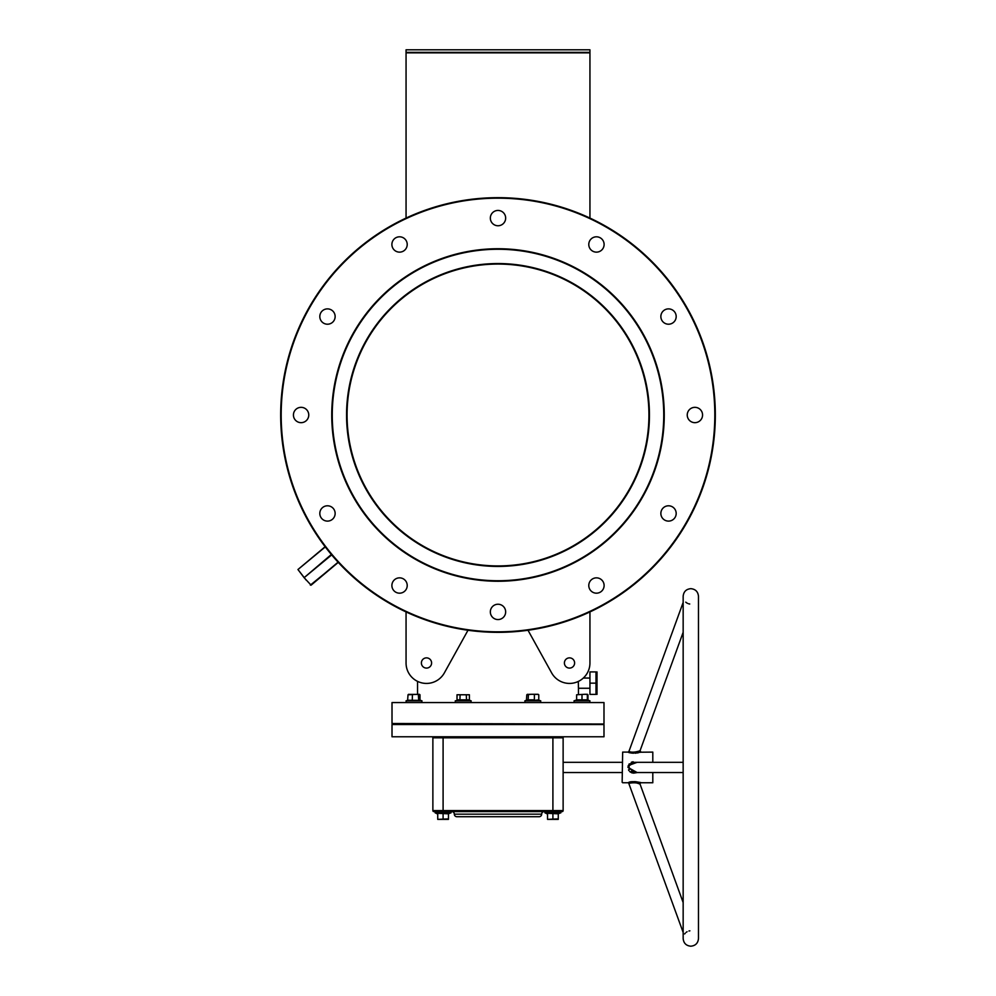 <?xml version="1.0" encoding="UTF-8"?>
<svg xmlns="http://www.w3.org/2000/svg" width="996" height="996" viewBox="0 0 996 996"><rect width="100%" height="100%" fill="white"/><g stroke="black" fill="none" stroke-linecap="round" stroke-linejoin="round"><path stroke-width="1.49" d="M346.558 414.996A151.442 151.442 0 0 1 498 263.554A151.442 151.442 0 0 1 649.442 414.996A151.442 151.442 0 0 1 498 566.438A151.442 151.442 0 0 1 346.558 414.996M648.931 414.996A150.931 150.931 0 0 0 498 264.065A150.931 150.931 0 0 0 347.069 414.996C347.094 411.709 347.094 411.709 347.069 414.996C347.094 411.709 347.094 411.709 347.069 414.996C347.094 411.709 347.094 411.709 347.069 414.996C347.094 418.295 347.094 418.295 347.069 414.996A150.931 150.931 0 0 0 498 565.927A150.931 150.931 0 0 0 648.931 414.996C648.906 411.709 648.906 411.709 648.931 414.996C648.906 418.295 648.906 418.295 648.931 414.996C648.906 418.295 648.906 418.295 648.931 414.996C648.906 418.295 648.906 418.295 648.931 414.996L648.931 415.083M498 580.743A165.747 165.747 0 0 0 663.747 414.996A165.747 165.747 0 0 0 498 249.261A165.747 165.747 0 0 0 332.253 414.996A165.747 165.747 0 0 0 498 580.743M498 248.739A166.257 166.257 0 0 1 664.257 414.996A166.257 166.257 0 0 1 498 581.253A166.257 166.257 0 0 1 331.743 414.996A166.257 166.257 0 0 1 498 248.739M392.013 702.566L603.987 702.566L392.013 702.566L392.013 723.507L603.476 724.017L392.013 723.507M498 631.825A216.817 216.817 0 0 0 714.817 414.996A216.817 216.817 0 0 0 498 198.179A216.817 216.817 0 0 0 281.183 414.996A216.817 216.817 0 0 0 498 631.825M498 197.669A217.327 217.327 0 0 1 715.327 414.996A217.327 217.327 0 0 1 498 632.336A217.327 217.327 0 0 1 280.673 414.996A217.327 217.327 0 0 1 498 197.669M306.096 580.033L297.953 569.525L325.132 546.717M319.816 513.45A7.657 7.657 0 0 1 327.472 505.794A7.657 7.657 0 0 1 335.142 513.45A7.657 7.657 0 0 1 327.472 521.107A7.657 7.657 0 0 1 319.816 513.45M293.434 414.996A7.657 7.657 0 0 1 301.103 407.339A7.657 7.657 0 0 1 308.76 414.996A7.657 7.657 0 0 1 301.103 422.665A7.657 7.657 0 0 1 293.434 414.996M319.816 316.554A7.657 7.657 0 0 1 327.472 308.885A7.657 7.657 0 0 1 335.142 316.554A7.657 7.657 0 0 1 327.472 324.21A7.657 7.657 0 0 1 319.816 316.554M391.889 244.481A7.657 7.657 0 0 1 399.545 236.811A7.657 7.657 0 0 1 407.215 244.481A7.657 7.657 0 0 1 399.545 252.137A7.657 7.657 0 0 1 391.889 244.481M490.343 218.099A7.657 7.657 0 0 1 498 210.442A7.657 7.657 0 0 1 505.657 218.099A7.657 7.657 0 0 1 498 225.756A7.657 7.657 0 0 1 490.343 218.099M588.785 244.481A7.657 7.657 0 0 1 596.455 236.811A7.657 7.657 0 0 1 604.111 244.481A7.657 7.657 0 0 1 596.455 252.137A7.657 7.657 0 0 1 588.785 244.481M660.858 316.554A7.657 7.657 0 0 1 668.528 308.885A7.657 7.657 0 0 1 676.184 316.554A7.657 7.657 0 0 1 668.528 324.21A7.657 7.657 0 0 1 660.858 316.554M687.24 414.996A7.657 7.657 0 0 1 694.897 407.339A7.657 7.657 0 0 1 702.566 414.996A7.657 7.657 0 0 1 694.897 422.665A7.657 7.657 0 0 1 687.24 414.996M660.858 513.45A7.657 7.657 0 0 1 668.528 505.794A7.657 7.657 0 0 1 676.184 513.45A7.657 7.657 0 0 1 668.528 521.107A7.657 7.657 0 0 1 660.858 513.45M588.785 585.524A7.657 7.657 0 0 1 596.455 577.854A7.657 7.657 0 0 1 604.111 585.524A7.657 7.657 0 0 1 596.455 593.18A7.657 7.657 0 0 1 588.785 585.524M490.343 611.905A7.657 7.657 0 0 1 498 604.236A7.657 7.657 0 0 1 505.657 611.905A7.657 7.657 0 0 1 498 619.562A7.657 7.657 0 0 1 490.343 611.905M391.889 585.524A7.657 7.657 0 0 1 399.545 577.854A7.657 7.657 0 0 1 407.215 585.524A7.657 7.657 0 0 1 399.545 593.18A7.657 7.657 0 0 1 391.889 585.524M574.617 662.975A5.104 5.104 0 0 0 569.513 657.87A5.104 5.104 0 0 0 564.396 662.975A5.104 5.104 0 0 0 569.513 668.092A5.104 5.104 0 0 0 574.617 662.975M421.383 662.975A5.104 5.104 0 0 1 426.487 657.87A5.104 5.104 0 0 1 431.604 662.975A5.104 5.104 0 0 1 426.487 668.092A5.104 5.104 0 0 1 421.383 662.975M597.015 671.914L597.015 694.386M597.015 677.579L596.006 671.914L596.006 683.156L589.943 683.156L589.943 694.386L596.006 694.386L596.006 683.156L597.015 688.821M578.39 687.389L578.365 686.655M578.303 681.413L578.452 688.261L589.943 688.261M603.987 702.566L603.987 723.507M578.452 694.287L578.452 688.261M417.548 694.287L417.548 681.351M589.943 218.074L589.943 52.863L406.057 52.863L406.057 49.8L589.943 49.8L589.943 52.863M406.057 218.074L406.057 52.863M406.057 662.975L406.057 611.93L406.057 662.975A20.43 20.43 0 0 0 444.365 672.885L467.995 630.256M528.005 630.256L551.635 672.885A20.43 20.43 0 0 0 589.943 662.975L589.943 611.93L589.943 662.975M311.088 585.175L338.267 562.367L310.366 585.113M596.006 671.914L589.943 671.914L589.943 683.156M648.906 417.548L648.919 416.926M406.057 52.352L589.943 52.352M325.281 546.916L297.953 569.525L304.129 577.68L310.914 584.988L338.092 562.18M689.73 604.012L688.597 603.775M687.551 603.364L686.53 602.779M686.443 602.717L685.746 602.157M684.65 933.937L685.26 933.202M686.244 932.293L687.078 931.733M688.921 930.999L689.879 930.824M622.151 782.246L622.662 752.105L622.151 782.246M639.32 783.84L640.055 784.126C637.465 782.707 633.904 782.42 629.36 783.254L628.986 783.404M628.513 782.557L628.476 782.57C631.215 780.329 643.926 783.142 640.353 782.57L640.391 782.582M639.482 783.902L640.926 782.732M683.156 762.326L634.054 762.326L629.186 765.762L628.924 767.43L634.054 772.535L632.672 772.373M631.788 772.062L630.991 771.601M628.513 769.883L628.937 770.63M629.746 771.576L630.431 772.124M631.364 772.635L632.373 772.971M633.444 773.157L636.954 772.61M634.054 772.535L683.156 772.535L652.803 772.535L652.803 782.756L641.013 782.756M637.129 772.535L627.966 767.43L628.277 765.551L637.129 762.326M683.156 602.443L628.924 751.432C631.464 752.565 635.062 752.378 639.706 750.872L639.083 751.121M652.803 762.326L652.803 752.105L640.615 752.217C633.854 753.213 629.746 753.225 628.277 752.229L628.488 752.291M628.924 751.432L628.04 752.129M392.013 724.528L603.987 724.528L392.013 724.528L392.013 736.779L603.987 736.779L603.987 724.528M454.325 814.168A2.552 2.552 0 0 0 456.878 816.72L539.122 816.72A2.552 2.552 0 0 0 541.675 814.168L454.325 814.168A2.552 2.552 0 0 0 451.773 811.615M544.227 811.615A2.552 2.552 0 0 0 541.675 814.168M629.36 769.559L628.924 767.43M683.156 632.311L640.055 750.735L641.013 752.105M683.156 902.55L640.055 784.126M683.156 932.418L628.488 782.57A1.021 0.934 69.8 0 1 629.36 783.254L629.497 783.205M639.681 782.395L635.909 781.723M635.448 781.686L634.303 781.636M633.17 781.661L632.286 781.723M629.883 782.146L629.074 782.37M564.147 736.779A1.021 1.021 0 0 0 563.126 737.812A1.021 1.021 0 0 1 564.147 736.779A1.021 1.021 0 0 0 563.126 737.812L563.126 810.595A1.021 1.021 0 0 1 562.105 811.615L433.895 811.615L439.012 811.615L435.327 811.615L435.115 812.798L437.73 814.106M433.895 811.615A1.021 1.021 0 0 1 432.874 810.595L432.874 737.812A1.021 1.021 0 0 0 431.853 736.779A1.021 1.021 0 0 1 432.874 737.812A1.021 1.021 0 0 0 431.853 736.779M548.821 811.615L562.105 811.615M633.12 761.741L631.352 762.239M629.235 763.832L627.966 767.43M630.107 752.764L631.34 753.013M631.688 753.063L633.531 753.213M635.087 753.2L636.133 753.113M637.291 752.964L638.336 752.777M640.266 752.316L640.914 752.129M629.995 783.043L630.655 782.868M634.352 782.607L634.975 782.669M637.116 783.105L638.946 783.69M638.598 751.295L637.428 751.669M629.709 764.629L630.431 763.733M630.767 763.434L633.805 762.326M406.032 700.86L407.874 700.188L406.032 700.86L406.244 702.056L406.032 700.86L421.98 700.86L421.769 702.056M447.179 811.615L435.327 811.615L450.852 811.615L451.064 812.798L435.115 812.798M448.461 818.899L437.73 819.372L448.461 819.372L448.461 813.832L437.369 813.296L448.798 813.632L451.064 812.798M558.27 818.899L547.539 819.372L558.27 819.372L558.27 813.832L547.19 813.296L558.607 813.632L560.885 812.798L544.937 812.798L545.148 811.615L560.673 811.615L560.885 812.798M547.539 814.106L544.937 812.798M547.539 813.832L547.539 818.899M552.905 813.296L552.905 818.899M437.73 813.832L437.73 818.899M443.096 813.296L443.096 818.899M408.821 694.287L408.024 694.772L407.625 700.362L420.387 700.362L407.837 700.225M419.914 700.113L421.98 700.86M419.553 694.399L408.447 694.399M419.179 694.287L408.024 694.772M412.294 700.362L412.406 694.772M418.681 700.362L418.382 694.772M419.988 699.839L419.988 694.772M457.015 694.772L469.402 694.772L457.015 694.772L457.015 699.839L469.402 699.839L461.546 700.126M459.069 700.113L455.234 700.86L471.183 700.86L470.971 702.056L471.183 700.86L469.813 700.362M458.285 700.039L459.019 700.113M459.903 700.362L460.115 694.772M466.514 700.362L466.302 694.772M469.402 699.839L469.402 694.772M538.961 700.225L526.411 700.362L526.809 694.772L531.403 694.287L527.245 694.399M538.35 694.399L531.403 694.287L537.977 694.287M526.809 694.772L527.606 694.287M526.809 699.839L534.391 699.839L534.391 694.772M534.503 700.362L538.774 699.839L538.774 694.772M528.117 700.362L528.415 694.772M589.757 702.056L589.968 700.86L589.757 702.056M574.231 702.056L574.02 700.86L589.968 700.86L587.69 700.039L576.298 700.039L574.02 700.86L574.231 702.056M576.634 699.553L576.634 694.772L584.677 694.287L576.634 694.772M580.531 700.113L582 700.362L582 694.772M586.233 700.113L587.715 700.362L587.354 699.553M587.354 694.287L584.677 694.287L587.553 694.399M576.634 699.839L587.354 699.839L587.354 694.772M587.179 694.287L587.976 694.772L587.179 694.287M586.37 699.839L587.976 699.839L587.976 694.772M331.68 554.897L304.515 577.356L331.344 554.498M629.186 765.762L628.277 765.551M639.706 750.872A1.021 0.946 -106.7 0 0 640.615 752.217M443.096 736.779L443.096 810.595L552.905 810.595L552.905 737.812L432.874 737.812M432.874 810.595L443.096 810.595L443.096 811.615M552.905 811.615L552.905 810.595L563.126 810.595M563.126 737.812L552.905 737.812L552.905 736.779M526.884 700.113L524.817 700.86L540.766 700.86L540.554 702.056L540.766 700.86L538.911 700.188M583.307 678.052L589.943 678.052M683.156 767.43L683.156 596.318C683.605 591.674 686.157 589.122 690.813 588.661C695.469 589.122 698.022 591.674 698.482 596.318L698.482 938.543C698.022 943.187 695.469 945.752 690.813 946.2C686.157 945.752 683.605 943.187 683.156 938.543L683.156 767.43M627.966 782.756L622.662 782.756M622.151 772.535L563.126 772.535M622.151 762.326L563.126 762.326M627.966 752.105L622.662 752.105M455.234 700.86L455.446 702.056L455.234 700.86M524.817 700.86L525.029 702.056M587.901 700.113L589.968 700.86"/></g></svg>
